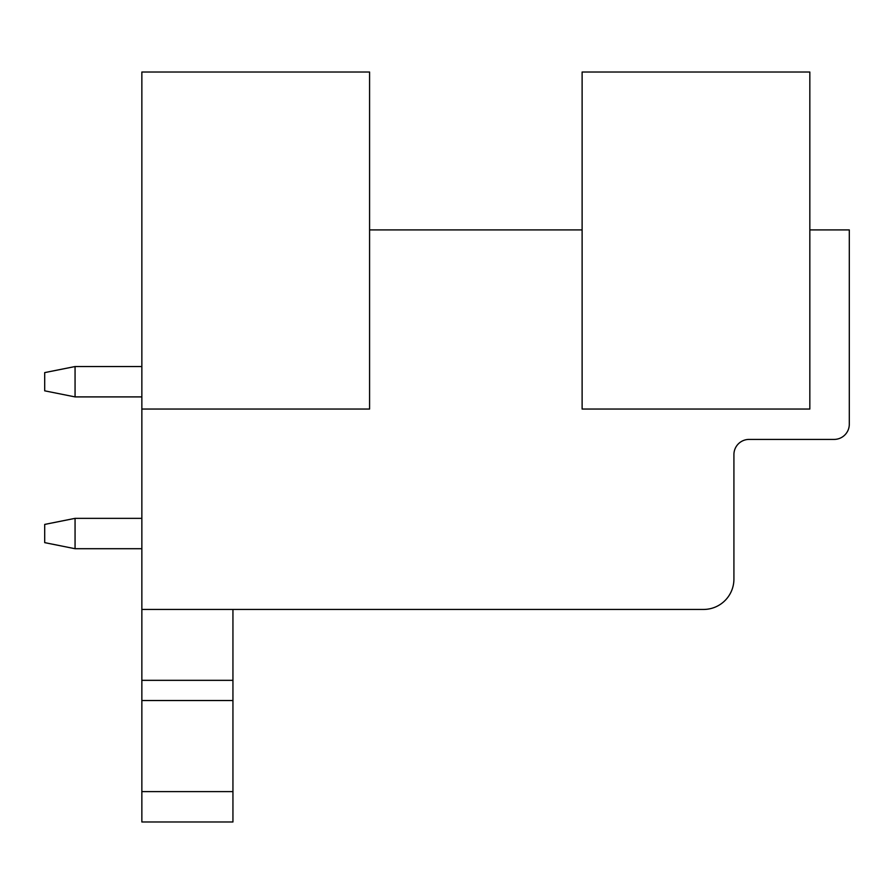 <?xml version="1.0" encoding="UTF-8"?>
<svg xmlns="http://www.w3.org/2000/svg" width="894" height="894" viewBox="0 0 894 894"><rect width="100%" height="100%" fill="white"/><g stroke="black" fill="none" stroke-linecap="round" stroke-linejoin="round"><path stroke-width="1.34" d="M141.855 409.05L369.58 409.05L369.58 72.023L141.855 72.023L141.855 609.44L703.556 609.44A30.362 30.362 0 0 0 733.918 579.077L733.918 454.588A15.176 15.176 0 0 1 749.105 439.412L834.124 439.412A15.176 15.176 0 0 0 849.3 424.225L849.3 229.914L809.83 229.914M582.117 229.914L369.58 229.914M582.117 72.023L582.117 409.05L809.83 409.05L809.83 72.023L582.117 72.023M141.855 821.977L141.855 791.615L232.943 791.615L232.943 821.977L141.855 821.977M141.855 609.44L141.855 791.615M141.855 700.527L232.943 700.527L232.943 791.615M141.855 680.334L232.943 680.334L232.943 700.527M232.943 609.44L232.943 680.334M75.062 548.715L75.062 518.352L44.7 524.42L44.7 542.636L75.062 548.715L141.855 548.715M75.062 518.352L141.855 518.352M75.062 366.54L44.7 372.608L44.7 390.834L75.062 396.902L75.062 366.54L141.855 366.54M75.062 396.902L141.855 396.902"/></g></svg>
